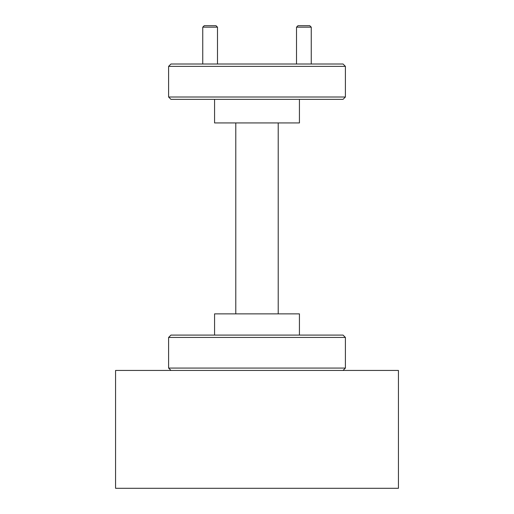 <?xml version="1.0" encoding="UTF-8"?>
<svg xmlns="http://www.w3.org/2000/svg" width="514" height="514" viewBox="0 0 514 514"><rect width="100%" height="100%" fill="white"/><g stroke="black" fill="none" stroke-linecap="round" stroke-linejoin="round"><path stroke-width="0.77" d="M296.514 27.171L297.985 25.7L309.769 25.7L311.246 27.171L296.514 27.171L296.514 64.006M202.754 27.171L204.231 25.7L216.015 25.7L217.486 27.171L202.754 27.171L202.754 64.006M345.395 97.005L343.037 99.363L170.963 99.363L168.605 97.005L345.395 97.005L345.395 66.364L168.605 66.364L168.605 97.005M168.605 337.441L170.963 335.083L343.037 335.083L345.395 337.441L168.605 337.441L168.605 368.082L345.395 368.082L345.395 337.441M168.605 66.364L170.963 64.006L343.037 64.006L345.395 66.364M299.431 99.363L299.431 122.936L214.569 122.936L214.569 99.363M214.569 335.083L214.569 313.868L299.431 313.868L299.431 335.083M398.434 488.3L115.566 488.3L115.566 370.44L398.434 370.44L398.434 488.3M278.215 122.936L278.215 313.868M235.785 313.868L235.785 122.936M311.246 27.171L311.246 64.006M217.486 27.171L217.486 64.006M170.963 370.44L168.605 368.082M343.037 370.44L345.395 368.082"/></g></svg>
